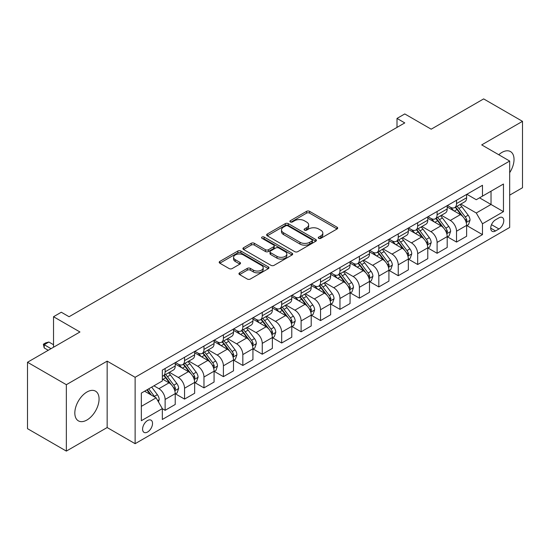 <?xml version="1.0" encoding="UTF-8"?>
<svg xmlns="http://www.w3.org/2000/svg" width="550" height="550" viewBox="0 0 550 550"><rect width="100%" height="100%" fill="white"/><g stroke="black" fill="none" stroke-linecap="round" stroke-linejoin="round"><path stroke-width="0.82" d="M318.718 238.329A1.513 0.873 0 0 0 320.849 238.329L337.061 228.972A2.159 1.244 0 0 0 337.693 228.085A2.159 1.244 0 0 0 337.061 227.205L309.602 211.351A2.159 1.244 0 0 0 306.549 211.351L290.338 220.715A1.513 0.873 0 0 0 289.898 221.327A1.513 0.873 0 0 0 290.338 221.946A1.513 0.873 0 0 0 292.476 221.946L294.573 220.736A6.902 3.987 0 0 1 304.336 220.736L306.625 222.056A6.902 3.987 0 0 1 308.646 224.874A6.902 3.987 0 0 1 306.625 227.693L304.528 228.903A1.513 0.873 0 0 0 304.088 229.522A1.513 0.873 0 0 0 304.528 230.134A1.513 0.873 0 0 0 306.666 230.134L308.763 228.924A6.902 3.987 0 0 1 318.526 228.924L320.815 230.244A6.902 3.987 0 0 1 322.836 233.062A6.902 3.987 0 0 1 320.815 235.881L318.718 237.091A1.513 0.873 0 0 0 318.271 237.71A1.513 0.873 0 0 0 318.718 238.329L318.718 237.091M86.948 420.001A17.146 9.9 120 0 0 98.147 404.896A17.146 9.9 120 0 0 95.521 391.16A17.146 9.9 120 0 0 86.948 392.006A17.146 9.9 120 0 0 75.749 407.11A17.146 9.9 120 0 0 78.375 420.853A17.146 9.9 120 0 0 86.948 420.001M509.678 172.686A17.146 9.9 120 0 0 510.482 151.58A17.146 9.9 120 0 0 501.909 152.433A17.146 9.9 120 0 0 498.754 154.736M147.558 432.025A7.033 4.063 120 0 0 152.151 425.831A7.033 4.063 120 0 0 151.078 420.193A7.033 4.063 120 0 0 147.558 420.537A7.033 4.063 120 0 0 142.966 426.738A7.033 4.063 120 0 0 144.045 432.376A7.033 4.063 120 0 0 147.558 432.025M239.58 272.827A2.159 1.244 0 0 0 238.947 273.707A2.159 1.244 0 0 0 239.58 274.594L247.287 279.043A2.159 1.244 0 0 0 250.333 279.043L268.338 268.647A2.159 1.244 0 0 0 268.971 267.768A2.159 1.244 0 0 0 268.338 266.887L240.879 251.034A2.159 1.244 0 0 0 237.827 251.034L219.821 261.422A2.159 1.244 0 0 0 219.196 262.302A2.159 1.244 0 0 0 219.821 263.189L229.13 268.558A2.159 1.244 0 0 0 232.183 268.558L239.883 264.11A2.159 1.244 0 0 0 240.515 263.23A2.159 1.244 0 0 0 239.883 262.35L235.269 259.683A5.768 3.334 0 0 1 233.578 257.331A5.768 3.334 0 0 1 237.139 254.251A5.768 3.334 0 0 1 243.43 254.973L261.511 265.409A5.768 3.334 0 0 1 263.202 267.768A5.768 3.334 0 0 1 259.634 270.841A5.768 3.334 0 0 1 253.351 270.119L250.333 268.379A2.159 1.244 0 0 0 247.287 268.379L239.58 272.827L239.58 274.594M509.678 195.14L522.5 187.742L522.5 121.337L483.649 98.904L431.193 129.188L404.772 113.939L397.004 118.422L404.772 122.911L69.073 316.724L61.304 312.235L53.529 316.724L53.529 347.229M66.351 384.691L66.351 451.096L107.154 427.543L107.154 361.137L66.351 384.691L27.5 362.257L79.956 331.98L53.529 316.724M107.154 361.137L135.128 377.293L509.678 161.047L509.678 227.446L135.128 443.692L135.128 377.293M522.5 121.337L481.704 144.891L509.678 161.047M294.724 251.646A2.159 1.244 0 0 0 297.777 251.646L315.776 241.258A2.159 1.244 0 0 0 316.408 240.377A2.159 1.244 0 0 0 315.776 239.491L288.317 223.637A2.159 1.244 0 0 0 285.271 223.637L267.266 234.032A2.159 1.244 0 0 0 266.633 234.912A2.159 1.244 0 0 0 267.266 235.792L294.724 251.646M262.611 238.652A1.513 0.873 0 0 1 264.137 238.865L264.137 237.071L292.057 253.192A2.159 1.244 0 0 1 292.689 254.072A2.159 1.244 0 0 1 292.057 254.952L274.058 265.341A2.159 1.244 0 0 1 271.006 265.341L243.547 249.487L243.547 247.727A2.159 1.244 0 0 0 242.914 248.607A2.159 1.244 0 0 0 243.547 249.487M243.547 247.727L251.247 243.279A2.159 1.244 0 0 1 254.299 243.279L265.437 249.707A2.159 1.244 0 0 0 268.489 249.707L273.597 246.758A2.159 1.244 0 0 0 274.23 245.877A2.159 1.244 0 0 0 273.597 244.998L262.006 238.301A1.513 0.873 0 0 1 261.559 237.689A1.513 0.873 0 0 1 262.494 236.885A1.513 0.873 0 0 1 264.137 237.071M66.351 451.096L27.5 428.663L27.5 362.257M498.953 217.841L495.536 219.814A6.813 3.932 120 0 0 491.081 225.823A6.813 3.932 120 0 0 492.126 231.282A6.813 3.932 120 0 0 495.536 230.945L498.953 228.972A6.813 3.932 120 0 0 503.408 222.963A6.813 3.932 120 0 0 502.363 217.504A6.813 3.932 120 0 0 498.953 217.841M466.861 194.288L476.266 199.719L482.481 196.13L482.481 185.274L162.326 370.109L162.326 380.971L141.343 393.085L141.343 420.723L162.326 408.609L162.326 419.464L482.481 234.623L482.481 223.768L476.266 212.994L460.811 204.077M482.481 196.13L503.463 184.016L503.463 211.654L482.481 223.768M107.154 427.543L135.128 443.692M397.004 118.422L397.004 127.394M479.524 197.835L491.026 204.476L491.026 191.194L503.463 184.016M476.266 212.994L491.026 204.476L503.463 211.654M141.343 406.361L156.104 397.836L144.609 391.201M162.326 408.698L165.124 410.314L165.124 399.451A8.793 5.074 -120 0 0 158.902 388.685L153.931 385.818M165.124 410.314L175.223 404.477L175.223 393.621A8.793 5.074 -120 0 0 169.008 382.855L162.326 378.998M175.457 393.848L184.546 399.094L184.546 388.238A8.793 5.074 -120 0 0 178.331 377.472L169.407 372.316M184.546 399.094L194.652 393.264L194.652 382.408A8.793 5.074 -120 0 0 188.43 371.635L175.223 364.011M194.886 382.628L203.974 387.881L203.974 377.025A8.793 5.074 -120 0 0 197.759 366.252L188.836 361.103M203.974 387.881L214.074 382.044L214.074 371.188A8.793 5.074 -120 0 0 207.859 360.422L194.652 352.797M214.308 371.415L223.403 376.661L223.403 365.805A8.793 5.074 -120 0 0 217.188 355.039L208.258 349.882M223.403 376.661L233.502 370.831L233.502 359.975A8.793 5.074 -120 0 0 227.288 349.209L214.074 341.577M233.736 360.195L242.832 365.447L242.832 354.592A8.793 5.074 -120 0 0 236.61 343.819L227.686 338.669M242.832 365.447L252.931 359.618L252.931 348.755A8.793 5.074 -120 0 0 246.716 337.989L233.502 330.364M253.165 348.982L262.254 354.228L262.254 343.372A8.793 5.074 -120 0 0 256.039 332.606L247.115 327.449M262.254 354.228L272.36 348.397L272.36 337.542A8.793 5.074 -120 0 0 266.138 326.776L252.931 319.144M272.594 337.769L281.683 343.014L281.683 332.159A8.793 5.074 -120 0 0 275.468 321.393L266.537 316.236M281.683 343.014L291.782 337.184L291.782 326.322A8.793 5.074 -120 0 0 285.567 315.556L272.36 307.931M292.016 326.549L301.111 331.801L301.111 320.939A8.793 5.074 -120 0 0 294.896 310.173L285.966 305.023M301.111 331.801L311.211 325.964L311.211 315.109A8.793 5.074 -120 0 0 304.996 304.343L291.782 296.711M311.444 315.336L320.54 320.581L320.54 309.726A8.793 5.074 -120 0 0 314.318 298.959L305.394 293.803M320.54 320.581L330.639 314.751L330.639 303.896A8.793 5.074 -120 0 0 324.424 293.123L311.211 285.498M330.873 304.116L339.962 309.368L339.962 298.512A8.793 5.074 -120 0 0 333.747 287.739L324.823 282.59M339.962 309.368L350.068 303.531L350.068 292.676A8.793 5.074 -120 0 0 343.846 281.909L330.639 274.285M350.302 292.903L359.391 298.148L359.391 287.293A8.793 5.074 -120 0 0 353.176 276.526L344.245 271.37M359.391 298.148L369.49 292.318L369.49 281.462A8.793 5.074 -120 0 0 363.275 270.696L350.068 263.065M369.724 281.683L378.819 286.935L378.819 276.079A8.793 5.074 -120 0 0 372.604 265.306L363.674 260.157M378.819 286.935L388.919 281.105L388.919 270.243A8.793 5.074 -120 0 0 382.704 259.476L369.49 251.852M389.152 270.469L398.248 275.715L398.248 264.859A8.793 5.074 -120 0 0 392.026 254.093L383.103 248.937M398.248 275.715L408.348 269.885L408.348 259.029A8.793 5.074 -120 0 0 402.132 248.263L388.919 240.632M408.581 259.256L417.67 264.502L417.67 253.646A8.793 5.074 -120 0 0 411.455 242.88L402.531 237.724M417.67 264.502L427.776 258.672L427.776 247.809A8.793 5.074 -120 0 0 421.554 237.043L408.348 229.419M428.01 248.036L437.099 253.289L437.099 242.426A8.793 5.074 -120 0 0 430.884 231.66L421.953 226.511M437.099 253.289L447.198 247.452L447.198 236.596A8.793 5.074 -120 0 0 440.983 225.83L427.776 218.199M447.432 236.823L456.527 242.069L456.527 231.213A8.793 5.074 -120 0 0 450.312 220.447L441.382 215.291M456.527 242.069L466.627 236.239L466.627 225.383A8.793 5.074 -120 0 0 460.412 214.61L447.198 206.986M447.432 205.508L450.312 207.164A8.793 5.074 -120 0 0 454.706 207.597A8.793 5.074 -120 0 0 456.527 203.576L456.527 200.255M428.01 216.721L430.884 218.384A8.793 5.074 -120 0 0 435.277 218.817A8.793 5.074 -120 0 0 437.099 214.789L437.099 211.475M408.581 227.934L411.455 229.597A8.793 5.074 -120 0 0 415.848 230.031A8.793 5.074 -120 0 0 417.67 226.009L417.67 222.688M389.152 239.154L392.026 240.811A8.793 5.074 -120 0 0 396.426 241.251A8.793 5.074 -120 0 0 398.248 237.222L398.248 233.901M369.724 250.367L372.604 252.031A8.793 5.074 -120 0 0 376.998 252.464A8.793 5.074 -120 0 0 378.819 248.442L378.819 245.121M350.302 261.587L353.176 263.244A8.793 5.074 -120 0 0 357.569 263.684A8.793 5.074 -120 0 0 359.391 259.655L359.391 256.334M330.873 272.8L333.747 274.464A8.793 5.074 -120 0 0 338.14 274.897A8.793 5.074 -120 0 0 339.962 270.875L339.962 267.554M311.444 284.02L314.318 285.677A8.793 5.074 -120 0 0 318.718 286.11A8.793 5.074 -120 0 0 320.54 282.088L320.54 278.768M292.016 295.233L294.896 296.897A8.793 5.074 -120 0 0 299.289 297.33A8.793 5.074 -120 0 0 301.111 293.301L301.111 289.988M272.594 306.446L275.468 308.11A8.793 5.074 -120 0 0 279.861 308.543A8.793 5.074 -120 0 0 281.683 304.521L281.683 301.201M253.165 317.666L256.039 319.323A8.793 5.074 -120 0 0 260.432 319.763A8.793 5.074 -120 0 0 262.254 315.734L262.254 312.414M233.736 328.879L236.61 330.543A8.793 5.074 -120 0 0 241.01 330.976A8.793 5.074 -120 0 0 242.832 326.954L242.832 323.634M214.308 340.099L217.188 341.756A8.793 5.074 -120 0 0 221.581 342.196A8.793 5.074 -120 0 0 223.403 338.168L223.403 334.847M194.886 351.312L197.759 352.976A8.793 5.074 -120 0 0 202.153 353.409A8.793 5.074 -120 0 0 203.974 349.387L203.974 346.067M175.457 362.533L178.331 364.189A8.793 5.074 -120 0 0 182.724 364.623A8.793 5.074 -120 0 0 184.546 360.601L184.546 357.28M466.861 225.603L482.481 234.623M454.706 207.597L464.805 201.768A8.793 5.074 -120 0 0 466.627 197.746L466.627 194.425M435.277 218.817L445.383 212.988A8.793 5.074 -120 0 0 447.198 208.959L447.198 205.638M415.848 230.031L425.954 224.201A8.793 5.074 -120 0 0 427.776 220.179L427.776 216.858M396.426 241.251L406.526 235.414A8.793 5.074 -120 0 0 408.348 231.392L408.348 228.071M376.998 252.464L387.097 246.634A8.793 5.074 -120 0 0 388.919 242.605L388.919 239.284M357.569 263.684L367.675 257.847A8.793 5.074 -120 0 0 369.49 253.825L369.49 250.504M338.14 274.897L348.246 269.067A8.793 5.074 -120 0 0 350.068 265.038L350.068 261.718M318.718 286.11L328.817 280.28A8.793 5.074 -120 0 0 330.639 276.258L330.639 272.938M299.289 297.33L309.389 291.5A8.793 5.074 -120 0 0 311.211 287.471L311.211 284.151M279.861 308.543L289.967 302.713A8.793 5.074 -120 0 0 291.782 298.691L291.782 295.371M260.432 319.763L270.538 313.926A8.793 5.074 -120 0 0 272.36 309.904L272.36 306.584M241.01 330.976L251.109 325.146A8.793 5.074 -120 0 0 252.931 321.118L252.931 317.797M221.581 342.196L231.681 336.359A8.793 5.074 -120 0 0 233.502 332.337L233.502 329.017M202.153 353.409L212.259 347.579A8.793 5.074 -120 0 0 214.074 343.551L214.074 340.23M182.724 364.623L192.83 358.793A8.793 5.074 -120 0 0 194.652 354.771L194.652 351.45M162.326 376.2A8.793 5.074 -120 0 0 163.302 375.842L173.401 370.013A8.793 5.074 -120 0 0 175.223 365.984L175.223 362.663M163.302 375.842A8.793 5.074 -120 0 0 165.124 371.814L165.124 368.5M156.104 397.836L162.326 408.609M319.316 238.542L320.815 237.676A6.902 3.987 0 0 0 322.836 234.857L322.836 233.062M308.646 224.874L308.646 226.669A6.902 3.987 0 0 1 306.625 229.488L305.133 230.347M337.061 227.205L337.061 228.972L309.602 213.146A2.159 1.244 0 0 0 306.549 213.146L290.943 222.159M315.748 241.271L288.317 225.438A2.159 1.244 0 0 0 285.271 225.438L267.293 235.812M311.967 240.989A1.513 0.873 0 0 0 312.407 240.377A1.513 0.873 0 0 0 311.967 239.759L287.863 225.844A1.513 0.873 0 0 0 285.725 225.844L283.511 227.123A6.902 3.987 0 0 0 281.49 229.934A6.902 3.987 0 0 0 283.511 232.753L299.991 242.268A6.902 3.987 0 0 0 309.753 242.268L311.967 240.989L311.967 242.784A1.513 0.873 0 0 0 312.407 242.172L312.407 240.377M281.49 229.934L281.49 231.729A6.902 3.987 0 0 0 283.511 234.548L283.511 232.753M311.967 242.784L309.753 244.062A6.902 3.987 0 0 1 299.991 244.062L283.511 234.548M243.574 249.508L251.247 245.073L251.247 243.279M274.23 245.877L274.23 247.672A2.159 1.244 0 0 1 273.597 248.552L268.489 251.508A2.159 1.244 0 0 1 265.437 251.508L254.299 245.073A2.159 1.244 0 0 0 251.247 245.073M264.137 238.865L292.029 254.966M276.994 256.382A5.768 3.334 0 0 0 283.284 257.104A5.768 3.334 0 0 0 286.846 254.024A5.768 3.334 0 0 0 285.154 251.673L278.788 247.995A2.159 1.244 0 0 0 275.736 247.995L270.621 250.944A2.159 1.244 0 0 0 269.995 251.824A2.159 1.244 0 0 0 270.621 252.704L276.994 256.382L276.994 258.177A5.768 3.334 0 0 0 283.284 258.899A5.768 3.334 0 0 0 286.846 255.819L286.846 254.024M269.995 251.824L269.995 253.619A2.159 1.244 0 0 0 270.621 254.499L270.621 252.704M276.994 258.177L270.621 254.499M263.202 267.768L263.202 269.562A5.768 3.334 0 0 1 259.634 272.635A5.768 3.334 0 0 1 253.351 271.913L250.333 270.174A2.159 1.244 0 0 0 247.287 270.174L239.607 274.608M233.578 257.331L233.578 259.126A5.768 3.334 0 0 0 235.269 261.477L235.269 259.683M239.855 264.124L235.269 261.477M268.304 268.661L240.879 252.828A2.159 1.244 0 0 0 237.827 252.828L219.856 263.202M466.627 225.741L468.49 224.661L470.044 220.179A5.823 3.362 -120 0 0 468.188 215.215L461.835 206.738A16.816 9.707 -120 0 0 460.006 204.545M453.688 210.732A16.816 9.707 -120 0 0 450.244 207.13M466.098 222.173L466.902 220.426A5.823 3.362 -120 0 0 465.238 216.92L458.886 208.443A16.816 9.707 -120 0 0 457.05 206.25M455.482 207.151A13.956 8.058 60 0 1 457.779 209.756L463.148 216.927M455.187 207.322A16.816 9.707 60 0 1 457.022 209.522L461.244 215.153M447.198 236.954L449.068 235.881L450.622 231.392A5.823 3.362 -120 0 0 448.759 226.435L442.413 217.958A16.816 9.707 -120 0 0 440.578 215.758M434.259 221.946A16.816 9.707 -120 0 0 430.815 218.343M446.669 233.386L447.473 231.639A5.823 3.362 -120 0 0 445.809 228.14L439.457 219.663A16.816 9.707 -120 0 0 437.621 217.463M436.061 218.364A13.956 8.058 60 0 1 438.35 220.969L443.726 228.147M435.758 218.542A16.816 9.707 60 0 1 437.594 220.736L441.815 226.373M427.776 248.174L429.639 247.094L431.193 242.605A5.823 3.362 -120 0 0 429.337 237.648L422.984 229.171A16.816 9.707 -120 0 0 421.149 226.971M414.831 233.166A16.816 9.707 -120 0 0 411.393 229.563M427.24 244.606L428.051 242.859A5.823 3.362 -120 0 0 426.381 239.353L420.028 230.876A16.816 9.707 -120 0 0 418.192 228.676M416.632 229.584A13.956 8.058 60 0 1 418.921 232.189L424.297 239.36M416.329 229.756A16.816 9.707 60 0 1 418.165 231.956L422.386 237.586M408.348 259.387L410.211 258.308L411.764 253.825A5.823 3.362 -120 0 0 409.908 248.861L403.556 240.384A16.816 9.707 -120 0 0 401.72 238.191M395.409 244.379A16.816 9.707 -120 0 0 391.964 240.776M407.818 255.819L408.623 254.072A5.823 3.362 -120 0 0 406.952 250.566L400.606 242.089A16.816 9.707 -120 0 0 398.771 239.896M397.203 240.797A13.956 8.058 60 0 1 399.493 243.403L404.869 250.573M396.901 240.969A16.816 9.707 60 0 1 398.736 243.169L402.957 248.806M388.919 270.607L390.782 269.528L392.336 265.038A5.823 3.362 -120 0 0 390.479 260.081L384.127 251.604A16.816 9.707 -120 0 0 382.298 249.404M375.98 255.592A16.816 9.707 -120 0 0 372.536 251.989M388.389 267.039L389.194 265.286A5.823 3.362 -120 0 0 387.53 261.786L381.178 253.309A16.816 9.707 -120 0 0 379.342 251.109M377.774 252.017A13.956 8.058 60 0 1 380.071 254.616L385.44 261.793M377.479 252.189A16.816 9.707 60 0 1 379.314 254.382L383.536 260.019M369.49 281.82L371.36 280.741L372.914 276.258A5.823 3.362 -120 0 0 371.051 271.294L364.705 262.817A16.816 9.707 -120 0 0 362.869 260.624M356.551 266.812A16.816 9.707 -120 0 0 353.107 263.209M368.961 278.252L369.765 276.506A5.823 3.362 -120 0 0 368.101 272.999L361.749 264.522A16.816 9.707 -120 0 0 359.913 262.329M358.353 263.23A13.956 8.058 60 0 1 360.642 265.836L366.018 273.006M358.05 263.402A16.816 9.707 60 0 1 359.886 265.602L364.107 271.239M350.068 293.033L351.931 291.961L353.485 287.471A5.823 3.362 -120 0 0 351.629 282.514L345.276 274.038A16.816 9.707 -120 0 0 343.441 271.837M337.123 278.025A16.816 9.707 -120 0 0 333.685 274.423M349.532 289.465L350.343 287.719A5.823 3.362 -120 0 0 348.673 284.219L342.32 275.743A16.816 9.707 -120 0 0 340.491 273.543M338.924 274.443A13.956 8.058 60 0 1 341.213 277.049L346.589 284.226M338.621 274.622A16.816 9.707 60 0 1 340.457 276.815L344.678 282.452M330.639 304.253L332.502 303.174L334.056 298.691A5.823 3.362 -120 0 0 332.2 293.728L325.847 285.251A16.816 9.707 -120 0 0 324.012 283.058M317.701 289.245A16.816 9.707 -120 0 0 314.256 285.643M330.11 300.685L330.914 298.939A5.823 3.362 -120 0 0 329.244 295.433L322.898 286.956A16.816 9.707 -120 0 0 321.062 284.762M319.495 285.663A13.956 8.058 60 0 1 321.784 288.269L327.161 295.439M319.192 285.835A16.816 9.707 60 0 1 321.028 288.035L325.249 293.666M311.211 315.466L313.074 314.394L314.627 309.904A5.823 3.362 -120 0 0 312.771 304.947L306.419 296.471A16.816 9.707 -120 0 0 304.59 294.271M298.272 300.458A16.816 9.707 -120 0 0 294.827 296.856M310.681 311.898L311.486 310.152A5.823 3.362 -120 0 0 309.822 306.653L303.469 298.176A16.816 9.707 -120 0 0 301.634 295.976M300.066 296.876A13.956 8.058 60 0 1 302.363 299.482L307.732 306.659M299.771 297.055A16.816 9.707 60 0 1 301.606 299.248L305.827 304.886M291.782 326.686L293.652 325.607L295.206 321.118A5.823 3.362 -120 0 0 293.343 316.161L286.997 307.684A16.816 9.707 -120 0 0 285.161 305.484M278.843 311.678A16.816 9.707 -120 0 0 275.399 308.076M291.252 323.118L292.057 321.372A5.823 3.362 -120 0 0 290.393 317.866L284.041 309.389A16.816 9.707 -120 0 0 282.205 307.189M280.644 308.096A13.956 8.058 60 0 1 282.934 310.702L288.31 317.873M280.342 308.268A16.816 9.707 60 0 1 282.178 310.468L286.399 316.099M272.36 337.899L274.223 336.82L275.777 332.337A5.823 3.362 -120 0 0 273.921 327.374L267.568 318.897A16.816 9.707 -120 0 0 265.732 316.704M259.414 322.891A16.816 9.707 -120 0 0 255.977 319.289M271.831 334.331L272.635 332.585A5.823 3.362 -120 0 0 270.964 329.079L264.612 320.602A16.816 9.707 -120 0 0 262.783 318.409M261.216 319.309A13.956 8.058 60 0 1 263.505 321.915L268.881 329.093M260.913 319.481A16.816 9.707 60 0 1 262.749 321.681L266.97 327.319M252.931 349.119L254.794 348.04L256.348 343.551A5.823 3.362 -120 0 0 254.492 338.594L248.139 330.117A16.816 9.707 -120 0 0 246.304 327.917M239.992 334.104A16.816 9.707 -120 0 0 236.548 330.502M252.402 345.551L253.206 343.798A5.823 3.362 -120 0 0 251.536 340.299L245.19 331.822A16.816 9.707 -120 0 0 243.354 329.622M241.787 330.529A13.956 8.058 60 0 1 244.076 333.128L249.452 340.306M241.491 330.701A16.816 9.707 60 0 1 243.32 332.894L247.541 338.532M233.502 360.332L235.366 359.253L236.919 354.771A5.823 3.362 -120 0 0 235.063 349.807L228.711 341.33A16.816 9.707 -120 0 0 226.882 339.137M220.564 345.324A16.816 9.707 -120 0 0 217.119 341.722M232.973 356.764L233.778 355.018A5.823 3.362 -120 0 0 232.114 351.512L225.761 343.035A16.816 9.707 -120 0 0 223.926 340.842M222.358 341.743A13.956 8.058 60 0 1 224.654 344.348L230.024 351.519M222.062 341.914A16.816 9.707 60 0 1 223.898 344.114L228.119 349.752M214.074 371.546L215.944 370.473L217.498 365.984A5.823 3.362 -120 0 0 215.634 361.027L209.289 352.55A16.816 9.707 -120 0 0 207.453 350.35M201.135 356.538A16.816 9.707 -120 0 0 197.691 352.935M213.544 367.978L214.349 366.231A5.823 3.362 -120 0 0 212.685 362.732L206.333 354.255A16.816 9.707 -120 0 0 204.497 352.055M202.936 352.956A13.956 8.058 60 0 1 205.226 355.561L210.602 362.739M202.634 353.134A16.816 9.707 60 0 1 204.469 355.328L208.691 360.965M194.652 382.766L196.515 381.686L198.069 377.204A5.823 3.362 -120 0 0 196.212 372.24L189.86 363.763A16.816 9.707 -120 0 0 188.024 361.57M181.706 367.757A16.816 9.707 -120 0 0 178.269 364.155M194.123 379.197L194.927 377.451A5.823 3.362 -120 0 0 193.256 373.945L186.904 365.468A16.816 9.707 -120 0 0 185.075 363.275M183.508 364.176A13.956 8.058 60 0 1 185.797 366.781L191.173 373.952M183.205 364.348A16.816 9.707 60 0 1 185.041 366.547L189.262 372.178M175.223 393.979L177.086 392.906L178.64 388.417A5.823 3.362 -120 0 0 176.784 383.46L170.431 374.983A16.816 9.707 -120 0 0 168.596 372.783M174.694 390.411L175.498 388.664A5.823 3.362 -120 0 0 173.828 385.165L167.482 376.688A16.816 9.707 -120 0 0 165.646 374.488M164.079 375.389A13.956 8.058 60 0 1 166.368 377.994L171.744 385.172M163.783 375.567A16.816 9.707 60 0 1 165.612 377.761L169.833 383.398M158.441 401.878L159.211 399.63A5.823 3.362 -120 0 0 157.355 394.673L151.69 387.111M154.935 397.162A5.823 3.362 -120 0 0 154.406 396.378L148.734 388.816M147.276 389.654L151.346 395.092M146.871 389.888L150.322 394.501M53.529 344.719L48.867 342.024L44.206 344.719L51.047 348.666M44.206 347.951L43.354 344.224L44.206 344.719L44.206 347.951L48.249 350.281M43.354 344.224L45.684 342.877L48.867 342.024M158.902 388.685L169.008 382.855M178.331 377.472L188.43 371.635M197.759 366.252L207.859 360.422M217.188 355.039L227.288 349.209M236.61 343.819L246.716 337.989M256.039 332.606L266.138 326.776M275.468 321.393L285.567 315.556M294.896 310.173L304.996 304.343M314.318 298.959L324.424 293.123M333.747 287.739L343.846 281.909M353.176 276.526L363.275 270.696M372.604 265.306L382.704 259.476M392.026 254.093L402.132 248.263M411.455 242.88L421.554 237.043M430.884 231.66L440.983 225.83M450.312 220.447L460.412 214.61M456.527 203.576L466.627 197.746M456.527 231.213L466.627 225.383M437.099 242.426L447.198 236.596M437.099 214.789L447.198 208.959M417.67 253.646L427.776 247.809M417.67 226.009L427.776 220.179M398.248 264.859L408.348 259.029M398.248 237.222L408.348 231.392M378.819 276.079L388.919 270.243M378.819 248.442L388.919 242.605M359.391 287.293L369.49 281.462M359.391 259.655L369.49 253.825M339.962 298.512L350.068 292.676M339.962 270.875L350.068 265.038M320.54 309.726L330.639 303.896M320.54 282.088L330.639 276.258M301.111 320.939L311.211 315.109M301.111 293.301L311.211 287.471M281.683 332.159L291.782 326.322M281.683 304.521L291.782 298.691M262.254 343.372L272.36 337.542M262.254 315.734L272.36 309.904M242.832 354.592L252.931 348.755M242.832 326.954L252.931 321.118M223.403 365.805L233.502 359.975M223.403 338.168L233.502 332.337M203.974 377.025L214.074 371.188M203.974 349.387L214.074 343.551M184.546 388.238L194.652 382.408M184.546 360.601L194.652 354.771M165.124 399.451L175.223 393.621M165.124 371.814L175.223 365.984M491.501 224.668L498.953 228.972M490.717 228.161L495.536 230.945M320.815 237.676L320.815 235.881M304.528 230.134L304.528 228.903M306.625 229.488L306.625 227.693M290.338 221.946L290.338 220.715M306.549 213.146L306.549 211.351M309.602 213.146L309.602 211.351M267.266 235.792L267.266 234.032M285.271 225.438L285.271 223.637M288.317 225.438L288.317 223.637M315.776 241.258L315.776 239.491M299.991 244.062L299.991 242.268M309.753 244.062L309.753 242.268M254.299 245.073L254.299 243.279M265.437 251.508L265.437 249.707M268.489 251.508L268.489 249.707M273.597 248.552L273.597 246.758M292.057 254.952L292.057 253.192M247.287 270.174L247.287 268.379M250.333 270.174L250.333 268.379M253.351 271.913L253.351 270.119M239.883 264.11L239.883 262.35M219.821 263.189L219.821 261.422M237.827 252.828L237.827 251.034M240.879 252.828L240.879 251.034M268.338 268.647L268.338 266.887M466.194 222.489L470.009 220.289M458.886 208.443L461.835 206.738M454.307 211.09L457.022 209.522M465.238 216.92L468.188 215.215M464.771 219.196L466.902 220.426M446.765 233.709L450.581 231.502M439.457 219.663L442.413 217.958M434.878 222.303L437.594 220.736M445.809 228.14L448.759 226.435M445.349 230.409L447.473 231.639M427.336 244.922L431.152 242.722M420.028 230.876L422.984 229.171M415.449 233.523L418.165 231.956M426.381 239.353L429.337 237.648M425.92 241.629L428.051 242.859M407.914 256.142L411.73 253.935M400.606 242.089L403.556 240.384M396.027 244.736L398.736 243.169M406.952 250.566L409.908 248.861M406.491 252.842L408.623 254.072M388.486 267.355L392.301 265.155M381.178 253.309L384.127 251.604M376.599 255.949L379.314 254.382M387.53 261.786L390.479 260.081M387.062 264.062L389.194 265.286M369.057 278.568L372.873 276.368M361.749 264.522L364.705 262.817M357.17 267.169L359.886 265.602M368.101 272.999L371.051 271.294M367.641 275.275L369.765 276.506M349.628 289.788L353.444 287.581M342.32 275.743L345.276 274.038M337.741 278.382L340.457 276.815M348.673 284.219L351.629 282.514M348.212 286.488L350.343 287.719M330.206 301.001L334.022 298.801M322.898 286.956L325.847 285.251M318.319 289.603L321.028 288.035M329.244 295.433L332.2 293.728M328.783 297.708L330.914 298.939M310.778 312.221L314.593 310.014M303.469 298.176L306.419 296.471M298.891 300.816L301.606 299.248M309.822 306.653L312.771 304.947M309.354 308.921L311.486 310.152M291.349 323.434L295.164 321.234M284.041 309.389L286.997 307.684M279.462 312.036L282.178 310.468M290.393 317.866L293.343 316.161M289.933 320.141L292.057 321.372M271.92 334.654L275.736 332.447M264.612 320.602L267.568 318.897M260.033 323.249L262.749 321.681M270.964 329.079L273.921 327.374M270.504 331.354L272.635 332.585M252.498 345.868L256.314 343.668M245.19 331.822L248.139 330.117M240.611 334.462L243.32 332.894M251.536 340.299L254.492 338.594M251.075 342.574L253.206 343.798M233.069 357.081L236.885 354.881M225.761 343.035L228.711 341.33M221.183 345.682L223.898 344.114M232.114 351.512L235.063 349.807M231.646 353.788L233.778 355.018M213.641 368.301L217.456 366.101M206.333 354.255L209.289 352.55M201.754 356.895L204.469 355.328M212.685 362.732L215.634 361.027M212.224 365.007L214.349 366.231M194.212 379.514L198.028 377.314M186.904 365.468L189.86 363.763M182.325 368.115L185.041 366.547M193.256 373.945L196.212 372.24M192.796 376.221L194.927 377.451M174.79 390.734L178.606 388.527M167.482 376.688L170.431 374.983M162.903 379.328L165.612 377.761M173.828 385.165L176.784 383.46M173.367 387.434L175.498 388.664M157.699 400.599L159.177 399.747M154.406 396.378L157.355 394.673"/></g></svg>
